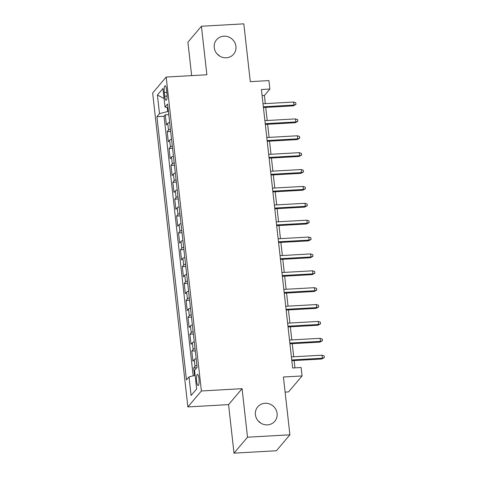 <?xml version="1.0" encoding="UTF-8"?>
<svg xmlns="http://www.w3.org/2000/svg" width="477" height="477" viewBox="0 0 477 477"><rect width="100%" height="100%" fill="white"/><g stroke="black" fill="none" stroke-linecap="round" stroke-linejoin="round"><path stroke-width="0.72" d="M258.272 421.006A11.168 10.566 -139.7 0 1 260.71 423.075M265.039 403.262A11.168 10.566 -139.7 0 1 275.819 409.373A11.168 10.566 -139.7 0 1 274.77 421.286A11.168 10.566 -139.7 0 1 267.466 424.87A11.168 10.566 -139.7 0 1 256.686 418.758A11.168 10.566 -139.7 0 1 257.735 406.845A11.168 10.566 -139.7 0 1 265.039 403.262M217.101 53.925A11.168 10.566 -139.7 0 1 219.539 55.994M223.868 36.186A11.168 10.566 -139.7 0 1 234.642 42.292A11.168 10.566 -139.7 0 1 233.593 54.205A11.168 10.566 -139.7 0 1 226.289 57.789A11.168 10.566 -139.7 0 1 215.515 51.677A11.168 10.566 -139.7 0 1 216.564 39.764A11.168 10.566 -139.7 0 1 223.868 36.186M198.963 378.547A5.581 1.282 -93.2 0 0 197.484 374.356A5.581 1.282 -93.2 0 0 196.625 381.308A5.581 1.282 -93.2 0 0 198.11 385.499A5.581 1.282 -93.2 0 0 198.963 378.547M285.115 392.1L288.549 391.903L302.072 375.954L301.124 367.517L292.645 367.994L261.408 89.521L269.887 89.044L268.939 80.601L250.294 81.656L243.807 23.85L201.425 26.241L187.908 42.191L191.659 75.616M234.004 453.15L276.386 450.759L289.903 434.809L247.521 437.2L242.077 388.677L201.395 390.973L187.872 406.923L228.561 404.627L234.004 453.15L247.521 437.2M201.395 390.973L166.181 77.053L152.664 93.003L187.872 406.923M169.645 122.339A6.976 1.598 173.6 0 0 167.743 123.346L166.407 124.92L165.269 114.796L168.78 114.593M170.402 129.088A6.976 1.598 173.6 0 0 168.5 130.096L167.165 131.67L170.671 131.473M167.165 131.67L168.298 141.794L169.633 140.226A6.976 1.598 173.6 0 1 171.541 139.218M173.431 156.092A6.976 1.598 173.6 0 0 171.529 157.1L170.194 158.674L169.055 148.55L172.567 148.347M175.327 172.972A6.976 1.598 173.6 0 0 173.419 173.98L172.084 175.554L170.951 165.424L174.457 165.227M177.217 189.846A6.976 1.598 173.6 0 0 175.315 190.854L173.98 192.428L172.841 182.303L176.353 182.107M179.113 206.726A6.976 1.598 173.6 0 0 177.205 207.733L175.87 209.308L174.737 199.177L178.243 198.981M181.004 223.606A6.976 1.598 173.6 0 0 179.102 224.607L177.766 226.181L176.627 216.057L180.139 215.86M182.9 240.48A6.976 1.598 173.6 0 0 180.992 241.487L179.656 243.061L178.523 232.937L182.029 232.734M184.79 257.359A6.976 1.598 173.6 0 0 182.888 258.367L181.552 259.935L180.413 249.811L183.925 249.614M186.686 274.233A6.976 1.598 173.6 0 0 184.778 275.241L183.442 276.815L182.309 266.691L185.815 266.488M188.576 291.113A6.976 1.598 173.6 0 0 186.674 292.121L185.338 293.695L184.2 283.565L187.711 283.368M190.472 307.987A6.976 1.598 173.6 0 0 188.564 308.995L187.228 310.569L186.096 300.444L189.602 300.248M192.362 324.867A6.976 1.598 173.6 0 0 190.46 325.874L189.125 327.449L187.986 317.318L191.498 317.122M194.258 341.747A6.976 1.598 173.6 0 0 192.35 342.748L191.015 344.322L189.882 334.198L193.388 334.001M196.148 358.621A6.976 1.598 173.6 0 0 194.246 359.628L192.911 361.202L191.772 351.078L195.284 350.875M164.273 92.49L164.69 96.205A5.408 1.24 -93.2 0 0 166.127 100.271A5.408 1.24 -93.2 0 0 166.956 93.534L166.539 89.819A5.408 1.24 -93.2 0 0 165.102 85.759A5.408 1.24 -93.2 0 0 164.273 92.49L166.819 92.347M167.29 107.635L167.725 111.517L159.485 113.621L156.927 116.638L186.459 379.925L189.017 376.908L191.098 395.475L196.655 388.922L194.568 370.355L197.126 367.338L167.594 104.052L165.036 107.069L168.017 107.82M159.485 113.621L157.404 95.054L162.955 88.501L165.036 107.069M165.269 114.796L164.046 116.239L193.167 375.846M196.906 365.37A6.976 1.598 -6.4 0 0 195.004 366.378L193.668 367.952L194.515 375.5M191.772 351.078L193.107 349.504A6.976 1.598 -6.4 0 1 195.015 348.496M189.882 334.198L191.217 332.624A6.976 1.598 -6.4 0 1 193.119 331.616M187.986 317.318L189.321 315.75A6.976 1.598 -6.4 0 1 191.229 314.742M186.096 300.444L187.431 298.87A6.976 1.598 -6.4 0 1 189.333 297.863M184.2 283.565L185.535 281.99A6.976 1.598 -6.4 0 1 187.443 280.989M182.309 266.691L183.645 265.117A6.976 1.598 -6.4 0 1 185.547 264.109M180.413 249.811L181.749 248.237A6.976 1.598 -6.4 0 1 183.657 247.229M178.523 232.937L179.859 231.363A6.976 1.598 -6.4 0 1 181.761 230.355M176.627 216.057L177.963 214.483A6.976 1.598 -6.4 0 1 179.871 213.475M174.737 199.177L176.073 197.603A6.976 1.598 -6.4 0 1 177.975 196.602M172.841 182.303L174.177 180.729A6.976 1.598 -6.4 0 1 176.085 179.722M170.951 165.424L172.286 163.85A6.976 1.598 -6.4 0 1 174.188 162.848M169.055 148.55L170.39 146.976A6.976 1.598 -6.4 0 1 172.298 145.968M168.429 111.475L167.725 111.517M302.072 375.954L283.421 377.009L289.903 434.809M166.181 77.053L206.869 74.764L201.425 26.241M265.319 103.628L264.407 95.507L269.887 89.044M294.953 367.862L294.136 360.558M293.713 356.79L292.246 343.684M291.823 339.91L290.35 326.805M289.927 323.036L288.46 309.931M288.036 306.156L286.564 293.051M286.14 289.277L284.674 276.171M284.25 272.403L282.778 259.297M282.354 255.523L280.887 242.417M280.464 238.649L278.991 225.543M278.568 221.769L277.101 208.664M276.678 204.895L275.205 191.79M274.782 188.016L273.315 174.91M272.892 171.136L271.419 158.03M270.996 154.262L269.529 141.156M269.106 137.382L267.633 124.276M267.209 120.508L265.743 107.403M262.094 95.638L264.407 95.507M164.046 116.239L156.927 116.638M193.668 367.952L196.757 367.779M189.017 376.908L195.129 375.345M164.076 98.5L157.404 95.054M191.098 395.475L196.649 388.904M242.077 388.677L228.561 404.627M263.429 107.534L293.301 105.846L293.957 105.071L263.346 106.794M293.617 102.036L295.752 102.758L295.943 104.445L293.957 105.071L293.617 102.036L263.006 103.759M295.943 104.445L293.301 105.846M265.325 124.408L295.197 122.726L295.853 121.951L265.242 123.674M295.513 118.91L297.648 119.632L297.833 121.319L295.853 121.951L295.513 118.91L264.902 120.633M297.833 121.319L295.197 122.726M267.215 141.287L297.088 139.6L297.743 138.825L267.132 140.554M297.404 135.79L299.538 136.511L299.729 138.199L297.743 138.825L297.404 135.79L266.792 137.513M299.729 138.199L297.088 139.6M269.111 158.161L298.984 156.48L299.639 155.705L269.028 157.428M299.3 152.664L301.434 153.391L301.619 155.079L299.639 155.705L299.3 152.664L268.688 154.393M301.619 155.079L298.984 156.48M271.002 175.041L300.874 173.354L301.53 172.579L270.918 174.308M301.19 169.544L303.324 170.265L303.515 171.953L301.53 172.579L301.19 169.544L270.578 171.267M303.515 171.953L300.874 173.354M272.898 191.915L302.77 190.234L303.426 189.458L272.814 191.182M303.086 186.418L305.22 187.145L305.405 188.832L303.426 189.458L303.086 186.418L272.474 188.147M305.405 188.832L302.77 190.234M274.788 208.795L304.66 207.113L305.316 206.332L274.704 208.061M304.976 203.297L307.11 204.019L307.301 205.706L305.316 206.332L304.976 203.297L274.364 205.021M307.301 205.706L304.66 207.113M276.684 225.675L306.556 223.987L307.212 223.212L276.6 224.935M306.872 220.177L309.007 220.899L309.191 222.586L307.212 223.212L306.872 220.177L276.261 221.9M309.191 222.586L306.556 223.987M278.574 242.549L308.446 240.867L309.102 240.092L278.49 241.815M308.762 237.051L310.897 237.773L311.087 239.46L309.102 240.092L308.762 237.051L278.151 238.774M311.087 239.46L308.446 240.867M280.47 259.428L310.342 257.741L310.998 256.966L280.387 258.695M310.658 253.931L312.793 254.652L312.978 256.34L310.998 256.966L310.658 253.931L280.047 255.654M312.978 256.34L310.342 257.741M282.36 276.302L312.232 274.621L312.888 273.846L282.277 275.569M312.548 270.805L314.683 271.532L314.874 273.22L312.888 273.846L312.548 270.805L281.937 272.534M314.874 273.22L312.232 274.621M284.256 293.182L314.128 291.495L314.784 290.72L284.173 292.449M314.444 287.685L316.579 288.406L316.764 290.094L314.784 290.72L314.444 287.685L283.833 289.408M316.764 290.094L314.128 291.495M286.146 310.056L316.018 308.375L316.674 307.599L286.063 309.323M316.334 304.559L318.469 305.286L318.66 306.973L316.674 307.599L316.334 304.559L285.723 306.288M318.66 306.973L316.018 308.375M288.042 326.936L317.915 325.254L318.57 324.473L287.959 326.202M318.231 321.438L320.365 322.16L320.55 323.847L318.57 324.473L318.231 321.438L287.619 323.162M320.55 323.847L317.915 325.254M289.933 343.816L319.805 342.128L320.461 341.353L289.849 343.076M320.121 338.318L322.255 339.04L322.446 340.727L320.461 341.353L320.121 338.318L289.509 340.041M322.446 340.727L319.805 342.128M291.829 360.69L321.701 359.008L322.357 358.233L291.745 359.956M322.017 355.192L324.151 355.914L324.336 357.601L322.357 358.233L322.017 355.192L291.405 356.921M324.336 357.601L321.701 359.008M168.5 130.096L167.743 123.346M195.004 366.378L194.246 359.628M193.107 349.504L192.35 342.748M191.217 332.624L190.46 325.874M189.321 315.75L188.564 308.995M187.431 298.87L186.674 292.121M185.535 281.99L184.778 275.241M183.645 265.117L182.888 258.367M181.749 248.237L180.992 241.487M179.859 231.363L179.102 224.607M177.963 214.483L177.205 207.733M176.073 197.603L175.315 190.854M174.177 180.729L173.419 173.98M172.286 163.85L171.529 157.1M170.39 146.976L169.633 140.226M167.099 96.068L164.69 96.205"/></g></svg>
